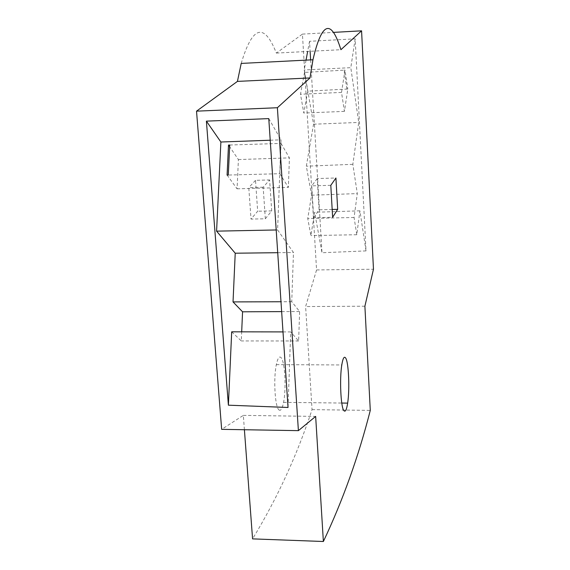 <?xml version="1.0" encoding="UTF-8"?>
<svg xmlns="http://www.w3.org/2000/svg" width="570" height="570" viewBox="0 0 570 570"><rect width="100%" height="100%" fill="white"/><g stroke="black" fill="none" stroke-linecap="round" stroke-linejoin="round"><path stroke-width="0.43" stroke-dasharray="2.85 2.14" d="M278.73 409.709C280.59 411.526 282.2 409.075 283.568 402.363C286.347 388.818 285.014 362.221 281.259 357.846C279.414 355.659 277.768 357.917 276.336 364.636C273.386 378.245 274.89 406.154 278.73 409.709M241.21 63.42C252.446 25.714 264.166 22.273 276.357 53.081L302.428 34.114L316.571 269.938L305.62 306.553L312.046 409.63C296.998 455.359 277.177 498.444 252.574 538.878M244.402 429.73L243.333 415.38L221.659 429.345M265.335 218.773L271.705 210.893L269.624 179.928L263.169 187.202L265.335 218.773L251.021 219.087L257.668 211.221L255.517 180.341L269.624 179.928M364.893 306.211L305.62 306.553M316.571 269.938L373.471 269.232M302.428 34.114L333.457 32.39M310.621 59.893L321.972 252.745L366.011 250.9L355.174 38.831L309.531 41.304L310.116 51.314M276.357 53.081L340.917 49.697M243.333 415.38L315.652 416.414M312.046 409.63L370.286 410.393M271.705 210.893L257.668 211.221M263.169 187.202L248.784 187.601L251.021 219.087M255.517 180.341L248.784 187.601M306.04 60.128L304.223 69.96L313.543 124.21L306.332 166.198L311.576 195.204L307.736 218.495L310.906 235.581L314.661 212.282L321.972 252.745M309.531 41.304L307.65 51.443M355.174 38.831L350.799 67.673L304.223 69.96M366.011 250.9L359.919 210.822L356.777 234.726L354.077 217.484L357.297 193.593L352.844 164.317L358.73 122.443L350.799 67.673M359.919 210.822L314.661 212.282M231.691 331.818L241.295 340.945L241.687 331.84M282.998 331.904L290.686 331.918L288.035 407.472M268.776 118.61L281.024 139.828L277.597 229.938L293.479 252.51L291.747 301.708L299.628 311.526L298.63 340.974L290.686 331.918M270.223 140.22L281.024 139.828M330.807 185.321L311.754 185.849L313.664 217.712L332.616 217.298M313.664 217.712L319.093 209.781L332.175 209.475M319.093 209.781L317.248 178.545L335.922 177.997M317.248 178.545L311.754 185.849M356.777 234.726L310.906 235.581M354.077 217.484L307.736 218.495M311.576 195.204L357.297 193.593M352.844 164.317L306.332 166.198M313.543 124.21L358.73 122.443M346.881 89.062L344.031 70.153L304.522 72.411L307.75 91.164L347.8 89.02L344.415 111.378L341.523 92.411L344.993 70.11L347.8 89.02M344.031 70.153L344.993 70.11M277.597 229.938L276.201 229.966M277.718 252.695L293.479 252.51M291.747 301.708L280.989 301.744M281.644 311.612L299.628 311.526M298.63 340.974L241.295 340.945M229.731 145.015L281.031 143.412L279.877 173.708L228.285 175.047M227.088 175.083L237.084 188.82L238.403 159.557L229.646 146.739M304.522 72.411L300.49 94.242L303.81 113.045L307.75 91.164M341.523 92.411L300.49 94.242M344.415 111.378L303.81 113.045M237.084 188.82L288.356 187.402L279.877 173.708M281.031 143.412L289.432 157.876L288.356 187.402M238.403 159.557L289.432 157.876M283.568 402.363L341.779 403.047M276.336 364.636L341.793 364.957"/><path stroke-width="0.85" d="M343.824 410.557C345.313 412.395 346.589 409.916 347.65 403.111C349.823 389.41 348.683 362.506 345.691 358.081C344.216 355.865 342.912 358.152 341.793 364.957C339.492 378.729 340.767 406.973 343.824 410.557M333.457 32.39L361.572 30.823L373.471 269.232L364.893 306.211L370.286 410.393C358.494 456.641 342.855 500.346 323.375 541.5L252.574 538.878L244.402 429.73M323.375 541.5L315.652 416.414L298.395 430.642L221.659 429.345L196.529 111.157L237.434 81.396L241.21 63.42L312.951 59.779C321.808 21.724 331.127 18.368 340.917 49.697L361.572 30.823M310.116 51.314L310.621 59.893M237.434 81.396L309.995 77.948L312.951 59.779M196.529 111.157L277.391 107.73L309.995 77.948M298.395 430.642L277.391 107.73M288.035 407.472L228.392 405.184L206.397 121.132L268.776 118.61L288.035 407.472M337.668 209.347L332.616 217.298L330.807 185.321L335.922 177.997L337.668 209.347L332.175 209.475M307.65 51.443L306.04 60.128M241.687 331.84L242.556 311.804L233.03 301.915L235.225 253.215L216.579 231.149L220.882 142.016L206.397 121.132M228.392 405.184L231.691 331.818L282.998 331.904M220.882 142.016L270.223 140.22M276.201 229.966L216.579 231.149M228.285 175.047L227.088 175.083L228.499 145.058L229.731 145.015L228.285 175.047M235.225 253.215L277.718 252.695M280.989 301.744L233.03 301.915M242.556 311.804L281.644 311.612M229.646 146.739L228.499 145.058M341.779 403.047L347.65 403.111"/></g></svg>
